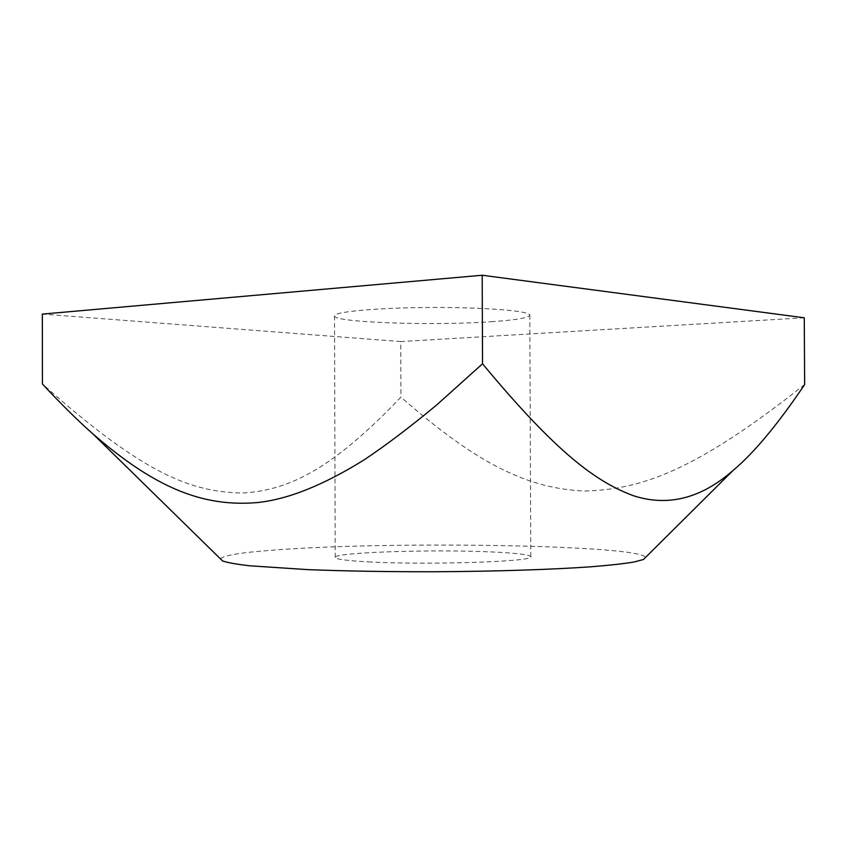<?xml version="1.0" encoding="UTF-8"?>
<svg xmlns="http://www.w3.org/2000/svg" width="847" height="847" viewBox="0 0 847 847"><rect width="100%" height="100%" fill="white"/><g stroke="black" fill="none" stroke-linecap="round" stroke-linejoin="round"><path stroke-width="0.64" stroke-dasharray="4.24 3.18" d="M491.122 321.722C515.812 320.05 528.708 317.858 529.809 315.169C530.635 311.04 485.892 307.26 432.139 307.472C378.387 307.641 333.665 311.728 334.512 315.857C332.945 322.495 432.605 325.883 491.122 321.722M368.392 561.868C427.714 565.245 536.098 561.55 530.794 556.712C529.671 554.669 516.744 553.091 492.001 551.969C433.378 549.163 333.612 552.35 335.221 557.39C335.56 559.179 346.624 560.672 368.392 561.868M804.65 384.538C695.228 471.186 641.666 489.386 584.811 491.027C529.237 488.698 478.894 465.522 400.949 397.148C334.809 466.295 291.569 490.297 242.411 493.039C191.708 491.821 145.324 475.728 42.435 384.009M220.538 558.956C223.036 555.24 243.438 552.085 281.733 549.523C399.699 541.053 641.454 545.14 645.488 557.474M804.269 317.794L400.758 341.563L400.949 397.148M400.758 341.563L42.35 314.089M529.809 315.169L530.794 556.712M334.512 315.857L335.221 557.39"/><path stroke-width="1.27" d="M645.488 557.474L643.434 559.507L633.821 562.059C623.53 563.742 609.205 565.32 590.857 566.791C551.101 569.608 493.526 571.471 433.061 571.757C386.91 571.81 345.1 571.09 307.641 569.618L249.865 565.807C236.62 564.271 227.536 562.662 222.602 560.979L220.538 558.956M482.536 363.776C556.913 453.505 596.743 482.25 633.757 495.834C668.124 506.813 701.21 498.375 733.004 470.509C753.883 453.05 777.758 424.389 804.65 384.538L804.269 317.794L482.197 275.243L482.536 363.776L436.914 404.76C410.117 427.015 385.904 445.342 364.295 459.752C323.48 485.183 287.811 499.455 257.276 502.567C202.645 507.258 154.789 487.671 93.096 434.077C77.532 420.334 60.645 403.638 42.435 384.009L42.35 314.089L482.197 275.243M643.434 559.507L733.004 470.509M222.602 560.979L93.096 434.077"/></g></svg>
